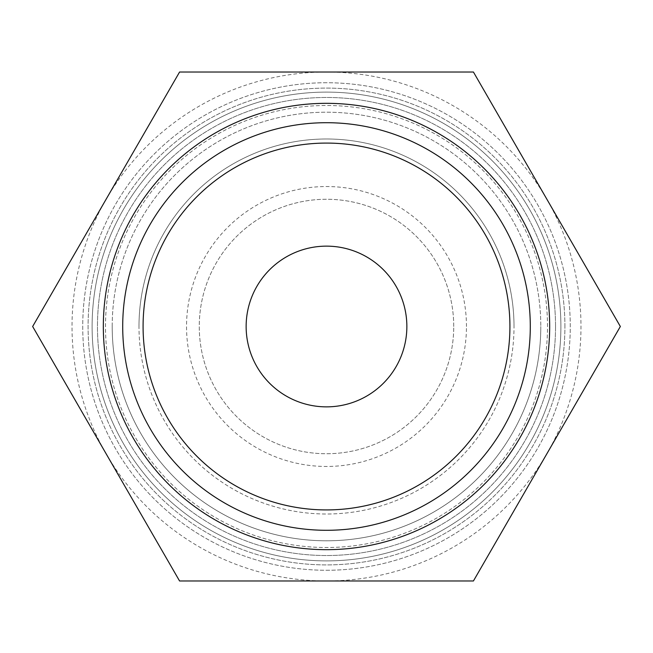 <?xml version="1.0" encoding="UTF-8"?>
<svg xmlns="http://www.w3.org/2000/svg" width="653" height="653" viewBox="0 0 653 653"><rect width="100%" height="100%" fill="white"/><g stroke="black" fill="none" stroke-linecap="round" stroke-linejoin="round"><path stroke-width="0.49" stroke-dasharray="3.27 2.45" d="M326.5 570.265A243.765 243.765 0 0 0 570.265 326.5A243.765 243.765 0 0 0 326.5 82.735A243.765 243.765 0 0 0 82.735 326.5A243.765 243.765 0 0 0 326.5 570.265A243.765 243.765 0 0 0 570.265 326.5A243.765 243.765 0 0 0 326.5 82.735A243.765 243.765 0 0 0 82.735 326.5A243.765 243.765 0 0 0 326.5 570.265M326.5 92.106A234.394 234.394 0 0 1 560.894 326.5A234.394 234.394 0 0 1 326.5 560.894A234.394 234.394 0 0 1 92.106 326.5A234.394 234.394 0 0 1 326.5 92.106M560.894 326.5A234.394 234.394 0 0 0 326.5 92.106A234.394 234.394 0 0 0 92.106 326.5A234.394 234.394 0 0 0 326.5 560.894A234.394 234.394 0 0 0 560.894 326.5A234.394 234.394 0 0 0 326.5 92.106A234.394 234.394 0 0 0 92.106 326.5A234.394 234.394 0 0 0 326.5 560.894A234.394 234.394 0 0 0 560.894 326.5A234.394 234.394 0 0 0 326.5 92.106A234.394 234.394 0 0 0 92.106 326.5A234.394 234.394 0 0 0 326.5 560.894A234.394 234.394 0 0 0 560.894 326.5A234.394 234.394 0 0 0 326.5 92.106A234.394 234.394 0 0 0 92.106 326.5A234.394 234.394 0 0 0 326.5 560.894A234.394 234.394 0 0 0 560.894 326.5M555.532 326.5A229.032 229.032 0 0 0 326.5 97.468A229.032 229.032 0 0 0 97.468 326.5A229.032 229.032 0 0 0 326.5 555.532A229.032 229.032 0 0 0 555.532 326.5A229.032 229.032 0 0 0 326.5 97.468A229.032 229.032 0 0 0 97.468 326.5A229.032 229.032 0 0 0 326.5 555.532A229.032 229.032 0 0 0 555.532 326.5A229.032 229.032 0 0 0 326.5 97.468A229.032 229.032 0 0 0 97.468 326.5A229.032 229.032 0 0 0 326.5 555.532A229.032 229.032 0 0 0 555.532 326.5M564.91 326.5A238.41 238.41 0 0 0 326.5 88.09A238.41 238.41 0 0 0 88.09 326.5A238.41 238.41 0 0 0 326.5 564.91A238.41 238.41 0 0 0 564.91 326.5A238.41 238.41 0 0 0 326.5 88.09A238.41 238.41 0 0 0 88.09 326.5A238.41 238.41 0 0 0 326.5 564.91A238.41 238.41 0 0 0 564.91 326.5M326.5 82.735A243.765 243.765 0 0 0 82.735 326.5A243.765 243.765 0 0 0 326.5 570.265A243.765 243.765 0 0 0 570.265 326.5A243.765 243.765 0 0 0 326.5 82.735A243.765 243.765 0 0 0 82.735 326.5A243.765 243.765 0 0 0 326.5 570.265A243.765 243.765 0 0 0 570.265 326.5A243.765 243.765 0 0 0 326.5 82.735M547.5 326.5A221 221 0 0 0 326.5 105.5A221 221 0 0 0 105.5 326.5A221 221 0 0 0 326.5 547.5A221 221 0 0 0 547.5 326.5A221 221 0 0 0 326.5 105.5A221 221 0 0 0 105.5 326.5A221 221 0 0 0 326.5 547.5A221 221 0 0 0 547.5 326.5M32.65 326.5L179.575 72.018L326.5 72.018A254.482 254.482 0 0 1 546.888 453.737A254.482 254.482 0 0 1 326.5 580.982L179.575 580.982L106.112 453.737A254.482 254.482 0 0 1 326.5 72.018L473.425 72.018L620.35 326.5L473.425 580.982L326.5 580.982A254.482 254.482 0 0 1 106.112 453.737L32.65 326.5M549.671 326.5A223.171 223.171 0 0 1 326.5 549.671A223.171 223.171 0 0 1 103.329 326.5A223.171 223.171 0 0 1 326.5 103.329A223.171 223.171 0 0 1 549.671 326.5M138.991 326.5A187.509 187.509 0 0 1 326.5 138.991A187.509 187.509 0 0 1 514.009 326.5A187.509 187.509 0 0 0 326.5 138.991A187.509 187.509 0 0 0 138.991 326.5A187.509 187.509 0 0 0 326.5 514.009A187.509 187.509 0 0 0 514.009 326.5A187.509 187.509 0 0 1 326.5 514.009A187.509 187.509 0 0 1 138.991 326.5M112.202 326.5A214.298 214.298 0 0 1 326.5 112.202A214.298 214.298 0 0 1 540.798 326.5A214.298 214.298 0 0 0 326.5 112.202A214.298 214.298 0 0 0 112.202 326.5A214.298 214.298 0 0 0 326.5 540.798A214.298 214.298 0 0 0 540.798 326.5A214.298 214.298 0 0 1 326.5 540.798A214.298 214.298 0 0 1 112.202 326.5M406.86 326.5A80.36 80.36 0 0 0 326.5 246.14A80.36 80.36 0 0 0 246.14 326.5A80.36 80.36 0 0 0 326.5 406.86A80.36 80.36 0 0 0 406.86 326.5M453.737 326.5A127.237 127.237 0 0 0 326.5 199.263A127.237 127.237 0 0 0 199.263 326.5A127.237 127.237 0 0 0 326.5 453.737A127.237 127.237 0 0 0 453.737 326.5A127.237 127.237 0 0 0 326.5 199.263A127.237 127.237 0 0 0 199.263 326.5A127.237 127.237 0 0 0 326.5 453.737A127.237 127.237 0 0 0 453.737 326.5M466.462 326.5A139.962 139.962 0 0 0 326.5 186.538A139.962 139.962 0 0 0 186.538 326.5A139.962 139.962 0 0 0 326.5 466.462A139.962 139.962 0 0 0 466.462 326.5"/><path stroke-width="0.98" d="M103.329 326.5A223.171 223.171 0 0 0 326.5 549.671A223.171 223.171 0 0 0 549.671 326.5A223.171 223.171 0 0 0 326.5 103.329A223.171 223.171 0 0 0 103.329 326.5M122.707 326.5A203.793 203.793 0 0 0 326.5 530.293A203.793 203.793 0 0 0 530.293 326.5A203.793 203.793 0 0 0 326.5 122.707A203.793 203.793 0 0 0 122.707 326.5M246.14 326.5A80.36 80.36 0 0 1 326.5 246.14A80.36 80.36 0 0 1 406.86 326.5A80.36 80.36 0 0 1 326.5 406.86A80.36 80.36 0 0 1 246.14 326.5M509.92 326.5A183.42 183.42 0 0 1 326.5 509.92A183.42 183.42 0 0 1 143.08 326.5A183.42 183.42 0 0 1 326.5 143.08A183.42 183.42 0 0 1 509.92 326.5M32.65 326.5L179.575 580.982L473.425 580.982L620.35 326.5L473.425 72.018L179.575 72.018L32.65 326.5"/></g></svg>
